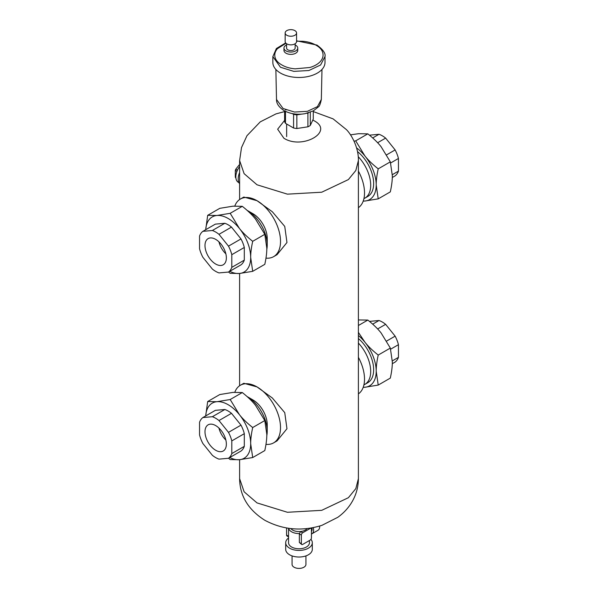<?xml version="1.0" encoding="UTF-8"?>
<svg xmlns="http://www.w3.org/2000/svg" width="598" height="598" viewBox="0 0 598 598"><rect width="100%" height="100%" fill="white"/><g stroke="black" fill="none" stroke-linecap="round" stroke-linejoin="round"><path stroke-width="0.9" d="M306.781 113.321L307.91 113.149L307.91 126.806L296.855 128.518L296.855 114.861L301.571 114.128M296.855 128.518A14.479 8.365 180 0 1 293.581 128.009L293.581 114.353A14.479 8.365 0 0 0 296.855 114.861M285.485 109.763L286.016 109.987M292.25 113.583L293.581 114.353M293.581 128.009L285.485 123.338L285.485 111.363M285.485 123.338A14.479 8.365 180 0 1 284.611 121.446L284.611 110.914M310.31 112.245L310.31 125.423L313.27 119.039L313.27 110.892M307.91 113.149A14.479 8.365 0 0 0 308.531 112.85M310.31 125.423A14.479 8.365 180 0 1 307.91 126.806M276.538 99.507L283.071 108.5L294.478 112.043L307.372 111.333L317.448 106.638L321.298 99.507M285.657 42.914L276.396 48.528L272.845 56.608L272.845 62.424A26.08 15.055 -0 0 0 280.484 73.068A26.08 15.055 -0 0 0 308.904 76.335A26.08 15.055 -0 0 0 324.998 62.424L324.998 56.608C325.746 53.416 323.07 49.582 316.97 45.089L296.563 40.814M285.979 43.265L277.382 48.715C275.095 51.413 274.318 54.254 275.043 57.236C275.768 60.219 278.033 62.783 281.83 64.928C285.538 67.118 289.97 68.419 295.143 68.837L309.899 67.492C314.533 66.101 318.054 64.068 320.461 61.392C322.748 58.694 323.525 55.853 322.8 52.871C322.075 49.888 319.81 47.324 316.021 45.186C312.306 42.996 307.873 41.688 302.708 41.269L296.563 41.187M294.889 35.267A5.703 3.289 180 0 1 288.677 35.985A5.703 3.289 180 0 1 285.156 32.942A5.703 3.289 180 0 1 286.823 30.61A5.703 3.289 180 0 1 293.042 29.9A5.703 3.289 180 0 1 296.563 32.942A5.703 3.289 180 0 1 294.889 35.267M296.563 32.942L296.563 41.568A5.703 3.289 180 0 1 294.889 43.893A5.703 3.289 180 0 1 288.677 44.603A5.703 3.289 180 0 1 285.156 41.568L285.156 32.942M295.135 43.744L295.135 48.072A4.276 2.467 180 0 1 293.88 49.821A4.276 2.467 180 0 1 289.223 50.352A4.276 2.467 180 0 1 286.584 48.072L286.584 43.744M295.135 44.955A6.892 3.977 180 0 1 297.752 48.072A6.892 3.977 180 0 1 295.733 50.882A6.892 3.977 180 0 1 288.221 51.749A6.892 3.977 180 0 1 283.968 48.072A6.892 3.977 180 0 1 285.986 45.261A6.892 3.977 180 0 1 286.584 44.955M297.752 48.072L297.752 50.396A6.892 3.977 180 0 1 295.733 53.215A6.892 3.977 180 0 1 288.221 54.074A6.892 3.977 180 0 1 283.968 50.396L283.968 48.072M266.977 427.495A20.145 11.631 -120 0 0 252.969 399.942L247.258 396.646A28.226 16.296 -120 0 0 247.071 396.534M266.977 241.278A20.145 11.631 -120 0 0 252.969 213.725L247.258 210.429A28.226 16.296 -120 0 0 247.071 210.317M239.604 183.765A12.827 7.408 -60 0 1 238.191 178.966A12.827 7.408 -60 0 1 239.604 172.516M358.396 393.888A33.264 19.203 -120 0 0 358.396 357.335M240.374 385.262L243.805 383.281L257.005 386.906A33.264 19.203 -120 0 0 240.374 385.262A33.264 19.203 -120 0 0 234.812 392.258M265.975 444.344A33.264 19.203 -120 0 0 273.63 442.864A33.264 19.203 -120 0 0 278.728 416.215A33.264 19.203 -120 0 0 257.005 386.906L272.352 397.999L284.753 412.65L286.958 428.744L277.068 440.883L273.63 442.864M358.396 207.67A33.264 19.203 -120 0 0 358.396 171.118M240.374 199.044L243.805 197.056L257.005 200.689A33.264 19.203 -120 0 0 240.374 199.044A33.264 19.203 -120 0 0 234.812 206.041M265.975 258.127A33.264 19.203 -120 0 0 273.63 256.647A33.264 19.203 -120 0 0 278.728 229.998A33.264 19.203 -120 0 0 257.005 200.689L272.352 211.782L284.753 226.433L286.958 242.519L277.068 254.666L273.63 256.647M312.806 120.034L314.122 120.766C334.588 131.47 302.424 150.046 283.878 138.228L277.659 129.205L284.611 120.37M239.604 166.558A11.878 6.855 120 0 0 238.296 182.27L238.901 182.614M237.473 170.138L235.784 169.167L239.604 164.413M236.943 171.372L235.298 170.423A9.501 5.487 -60 0 1 235.784 169.167M235.859 177.509L235.298 177.187L235.298 170.423M235.896 177.942L235.784 177.875A9.501 5.487 -60 0 1 235.298 177.187M358.396 343.08A28.226 16.296 60 0 1 364.855 384.387A28.226 16.296 60 0 1 363.928 384.858M358.396 338.55A28.226 16.296 60 0 1 372.913 363.098A28.226 16.296 60 0 1 367.807 382.683L364.855 384.387M369.452 321.388L379.012 320.506L372.689 324.153M379.012 320.506A24.092 13.911 60 0 1 385.635 324.333L377.63 328.952M385.635 324.333L395.136 336.151L386.659 341.039M395.136 336.151A24.092 13.911 60 0 1 398.447 344.687L390.636 349.195M398.447 344.687L398.447 357.357L392.325 360.893M398.447 357.357A24.092 13.911 60 0 1 395.136 362.067L392.303 363.704M378.22 385.082L364.952 387.25A31.836 18.381 -120 0 0 376.209 371.231A31.836 18.381 -120 0 0 364.952 342.228C368.248 346.399 372.674 350.682 378.22 355.062C376.837 361.416 376.172 366.806 376.209 371.231L378.22 385.082L390.322 378.093C391.705 371.739 392.37 366.35 392.333 361.925L390.322 348.073L381.083 332.914C377.779 328.736 373.361 324.46 367.815 320.072L358.396 319.937M363.218 387.287A31.836 18.381 -120 0 0 364.952 387.25L363.188 387.377M358.396 332.383L364.952 342.228A31.836 18.381 -120 0 0 358.396 335.53M367.815 320.072L358.396 325.514M390.322 348.073L378.22 355.062M358.232 156.691A28.226 16.296 60 0 1 364.855 198.17A28.226 16.296 60 0 1 363.928 198.641M357.499 151.593A28.226 16.296 60 0 1 372.778 176.298A28.226 16.296 60 0 1 367.807 196.458L364.855 198.17M378.22 198.865L364.952 201.025A31.836 18.381 -120 0 0 376.209 185.014A31.836 18.381 -120 0 0 364.952 156.003C368.248 160.182 372.674 164.465 378.22 168.845C376.837 175.199 376.172 180.589 376.209 185.014L378.22 198.865L390.322 191.876C391.705 185.522 392.37 180.133 392.333 175.707L390.322 161.856L381.083 146.697C377.779 142.518 373.361 138.243 367.815 133.855L358.568 133.698L350.465 134.849M369.452 135.17L379.012 134.288L372.689 137.936M379.012 134.288A24.092 13.911 60 0 1 385.635 138.108L377.63 142.735M385.635 138.108L395.136 149.926L386.659 154.822M395.136 149.926A24.092 13.911 60 0 1 398.447 158.47L390.636 162.977M398.447 158.47L398.447 171.133L392.325 174.676M398.447 171.133A24.092 13.911 60 0 1 395.136 175.849L392.303 177.486M354.061 141.188L355.705 140.844L364.952 156.003A31.836 18.381 -120 0 0 356.595 147.915M363.218 201.07A31.836 18.381 -120 0 0 364.952 201.025L363.188 201.16M367.815 133.855L355.705 140.844M390.322 161.856L378.22 168.845M267.216 244.993L267.216 238.4A20.145 11.631 -120 0 0 252.969 213.725L247.258 210.429A28.226 16.296 -120 0 1 267.216 244.993A28.226 16.296 -120 0 1 266.798 249.448M225.85 253.806A15.107 8.723 60 0 1 218.943 241.846M215.676 264.039A15.107 8.723 60 0 1 205.809 250.726A15.107 8.723 60 0 1 208.126 238.617A15.107 8.723 60 0 1 215.676 239.364A15.107 8.723 60 0 1 225.551 252.685A15.107 8.723 60 0 1 223.233 264.787A15.107 8.723 60 0 1 215.676 264.039M216.917 215.482A31.836 18.381 -120 0 0 205.719 229.699L207.678 215.325L216.917 215.482L230.185 213.314L239.432 228.473C242.728 232.652 247.153 236.928 252.7 241.315C251.317 247.669 250.644 253.059 250.689 257.484A31.836 18.381 -120 0 0 239.432 228.473A31.836 18.381 -120 0 0 228.174 218.494A31.836 18.381 -120 0 0 216.917 215.482M229.759 271.328A31.836 18.381 -120 0 0 239.432 273.495A31.836 18.381 -120 0 0 250.689 257.484L252.7 271.328L239.432 273.495L230.185 273.338L228.548 272.03M252.7 271.328L264.802 264.338C266.185 257.992 266.85 252.603 266.813 248.17L264.802 234.326L255.555 219.167C252.259 214.988 247.834 210.705 242.295 206.325L233.048 206.168L219.78 208.336L207.678 215.325M242.295 206.325L230.185 213.314M264.802 234.326L252.7 241.315M228.488 272.06L240.987 264.847A24.092 13.911 -120 0 0 244.305 260.13L244.305 247.467A24.092 13.911 -120 0 0 240.987 238.923L231.493 227.105A24.092 13.911 -120 0 0 224.863 223.278L215.362 224.13L202.864 231.344A24.092 13.911 -120 0 0 199.553 236.061L199.553 248.723A24.092 13.911 -120 0 0 202.864 257.267L212.365 269.085A24.092 13.911 -120 0 0 218.988 272.912L228.488 272.06A24.092 13.911 -120 0 0 231.807 267.351L231.807 254.681A24.092 13.911 -120 0 0 228.488 246.144L218.988 234.326A24.092 13.911 -120 0 0 212.365 230.499L202.864 231.344M224.863 223.278L212.365 230.499M231.493 227.105L218.988 234.326M240.987 238.923L228.488 246.144M244.305 247.467L231.807 254.681M244.305 260.13L231.807 267.351M267.216 431.21L267.216 424.617A20.145 11.631 -120 0 0 252.969 399.942L247.258 396.646A28.226 16.296 -120 0 1 267.216 431.21A28.226 16.296 -120 0 1 266.798 435.665M225.85 440.023A15.107 8.723 60 0 1 218.943 428.063M215.676 450.257A15.107 8.723 60 0 1 205.809 436.944A15.107 8.723 60 0 1 208.126 424.834A15.107 8.723 60 0 1 215.676 425.582A15.107 8.723 60 0 1 225.551 438.902A15.107 8.723 60 0 1 223.233 451.004A15.107 8.723 60 0 1 215.676 450.257M212.365 416.716L202.864 417.561L215.362 410.348L224.863 409.503L212.365 416.716A24.092 13.911 -120 0 1 218.988 420.544L231.493 413.323L240.987 425.141L228.488 432.361L218.988 420.544M224.863 409.503A24.092 13.911 60 0 1 231.493 413.323M240.987 425.141A24.092 13.911 60 0 1 244.305 433.685L231.807 440.898A24.092 13.911 -120 0 0 228.488 432.361M244.305 433.685L244.305 446.347L231.807 453.568L231.807 440.898M244.305 446.347A24.092 13.911 60 0 1 240.987 451.064L228.488 458.277A24.092 13.911 -120 0 0 231.807 453.568M202.864 417.561A24.092 13.911 -120 0 0 199.553 422.278L199.553 434.948A24.092 13.911 -120 0 0 202.864 443.484L212.365 455.302A24.092 13.911 -120 0 0 218.988 459.129L228.488 458.277M205.697 415.931L207.678 401.542L216.917 401.699A31.836 18.381 -120 0 0 205.719 415.916M216.917 401.699L230.185 399.531L239.432 414.691C242.728 418.869 247.153 423.152 252.7 427.533C251.317 433.886 250.644 439.276 250.689 443.701A31.836 18.381 -120 0 0 239.432 414.691A31.836 18.381 -120 0 0 228.174 404.711A31.836 18.381 -120 0 0 216.917 401.699M229.759 457.552A31.836 18.381 -120 0 0 239.432 459.713A31.836 18.381 -120 0 0 250.689 443.701L252.7 457.552L239.432 459.713L230.185 459.563L228.548 458.247M252.7 457.552L264.802 450.563C266.185 444.209 266.85 438.82 266.813 434.395L264.802 420.544L255.555 405.384C252.259 401.206 247.834 396.93 242.295 392.542L233.048 392.385L219.78 394.553L207.678 401.542M242.295 392.542L230.185 399.531M264.802 420.544L252.7 427.533M313.24 527.638A7.841 4.53 60 0 1 311.992 533.745A7.841 4.53 60 0 1 311.431 533.992M311.992 533.745L318.039 530.254A7.841 4.53 -120 0 0 319.638 526.061M311.431 537.819L311.431 529.29A1.899 1.099 120 0 0 311.035 528.415A1.899 1.099 120 0 0 310.085 528.512L302.693 532.781A1.899 1.099 120 0 0 301.355 535.105L301.355 543.642A1.899 1.099 120 0 0 301.743 544.509A1.899 1.099 120 0 0 302.693 544.419L310.085 540.151A1.899 1.099 120 0 0 311.431 537.819M301.743 544.509L299.366 542.498L299.366 533.962L300.51 531.517A9.03 5.21 0 0 0 307.193 528.565M288.55 536.892L286.965 535.972A1.899 1.099 -60 0 1 286.569 535.105L286.569 527.967M292.063 555.901L292.063 564.4A6.937 4.007 0 0 0 294.096 567.233A6.937 4.007 0 0 0 301.654 568.1A6.937 4.007 0 0 0 305.937 564.4L305.937 555.901M288.55 537.998A13.306 7.684 0 0 0 285.695 542.745L285.695 549.345A13.306 7.684 0 0 0 289.589 554.772A13.306 7.684 0 0 0 304.09 556.439A13.306 7.684 0 0 0 312.306 549.345L312.306 542.745A13.306 7.684 0 0 0 310.923 539.336M285.695 542.745A13.306 7.684 0 0 0 289.589 548.179A13.306 7.684 0 0 0 304.09 549.846A13.306 7.684 0 0 0 312.306 542.745M288.55 528.281L288.55 542.745A10.45 6.032 0 0 0 291.607 547.013A10.45 6.032 0 0 0 302.999 548.321A10.45 6.032 0 0 0 309.45 542.745L309.45 540.517M288.625 528.288A10.45 6.032 0 0 0 291.607 531.809A10.45 6.032 0 0 0 299.449 533.573M290.807 528.565A9.03 5.21 0 0 0 292.616 530.06A9.03 5.21 0 0 0 300.51 531.517L302.693 532.781M311.939 527.885A5.703 3.289 60 0 1 311.431 531.473M272.882 56.608L280.484 67.253L293.835 71.379L308.904 70.512L320.61 64.973L324.961 56.608M313.27 111.564L333.123 118.89L346.384 129.594C351.564 134.714 358.718 147.721 358.396 160.533L355.832 170.482L348.387 179.587L321.731 192.212L287.421 194.156L257.005 184.782L244.111 173.659L239.619 160.533L241.51 147.564L246.981 135.686L260.257 121.857L276.029 113.874L284.611 111.587M239.604 478.662C239.835 495.906 248.252 509.788 264.877 520.305C282.996 529.903 302.027 531.57 321.971 525.321L337.743 517.337C343.043 513.57 347.468 508.965 351.019 503.509C355.855 495.951 358.314 487.669 358.396 478.662L355.832 488.611L348.387 497.708L321.731 510.333L287.421 512.277L257.005 502.903L244.111 491.788L239.619 478.662L239.604 459.698M310.085 528.512L309.637 528.251M301.355 535.105L299.366 533.962M301.355 543.642L299.366 542.498M288.55 536.249L286.569 535.105M321.978 69.465L321.335 99.507C320.371 104.074 319.354 106.564 318.293 106.975L313.337 110.862L305.002 113.695C297.236 114.958 290.254 113.934 284.057 110.608C278.907 107.221 276.396 103.521 276.508 99.507L275.865 69.465M286.644 136.628L286.644 124.003M239.604 385.747L239.604 273.48M239.604 199.523L239.604 160.533M358.396 478.662L358.396 160.533M311.035 528.415L310.519 528.116"/></g></svg>

